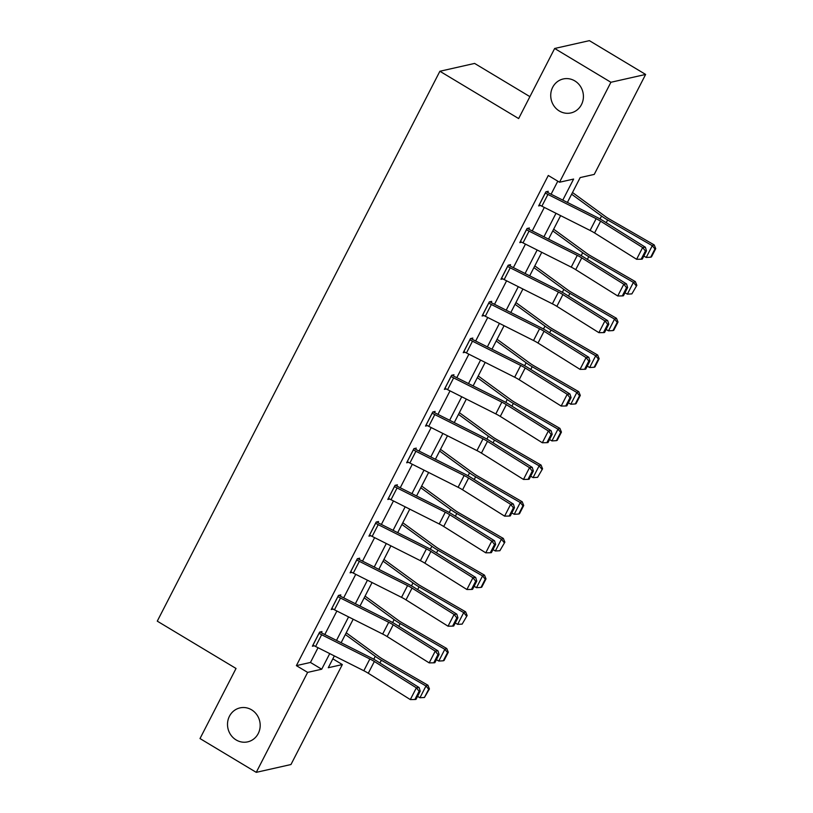 <?xml version="1.0" encoding="UTF-8"?>
<svg xmlns="http://www.w3.org/2000/svg" width="813" height="813" viewBox="0 0 813 813"><rect width="100%" height="100%" fill="white"/><g stroke="black" fill="none" stroke-linecap="round" stroke-linejoin="round"><path stroke-width="1.22" d="M251.583 709.82A17.419 16.29 77.3 0 1 260.058 727.584A17.419 16.29 77.3 0 1 247.68 741.863A17.419 16.29 77.3 0 1 236.116 739.932A17.419 16.29 77.3 0 1 227.64 722.168A17.419 16.29 77.3 0 1 240.018 707.889A17.419 16.29 77.3 0 1 251.583 709.82M574.811 80.904A17.419 16.29 77.3 0 1 583.287 98.668A17.419 16.29 77.3 0 1 570.899 112.936A17.419 16.29 77.3 0 1 559.334 111.005A17.419 16.29 77.3 0 1 550.858 93.241A17.419 16.29 77.3 0 1 563.236 78.963A17.419 16.29 77.3 0 1 574.811 80.904M529.903 96.645L474.599 63.424L439.884 71.259L157.275 621.152L236.034 668.469L200.008 738.56L256.258 772.35L307.629 672.392L321.704 669.221L329.732 653.601M439.884 71.259L518.643 118.566L554.659 48.475L589.374 40.65L645.624 74.44L594.252 174.409L580.177 177.58L567.403 202.437M332.842 658.845L342.344 664.556L290.973 764.525L256.258 772.35M562.789 200.12L573.612 179.063L559.537 182.234L548.287 175.476L296.379 665.634L310.454 662.453L318.035 647.717M324.804 634.526L336.887 611.02M343.665 597.84L355.748 574.334M362.517 561.143L374.6 537.637M381.378 524.456L393.462 500.95M400.24 487.759L412.313 464.264M419.091 451.073L431.175 427.567M437.953 414.386L450.026 390.88M456.804 377.689L468.888 354.183M475.666 341.003L487.739 317.497M494.517 304.306L506.601 280.8M513.379 267.619L525.452 244.113M532.23 230.922L544.314 207.417M551.092 194.236L557.799 181.187M547.647 192.468L548.247 191.289L545.899 191.817L538.653 205.923L540.554 205.496M528.785 229.154L529.395 227.975L527.048 228.504L519.792 242.62L521.692 242.193M507.586 266.369L507.627 266.4A9.522 2.246 27.2 0 0 510.208 267.812L558.429 292.07A13.608 3.201 -152.8 0 1 562.901 294.58L604.933 320.911L607.687 320.627L565.645 294.296A20.406 4.807 27.2 0 0 558.938 290.526L510.716 266.278A2.724 0.64 -152.8 0 1 509.975 265.871L510.534 264.672L508.186 265.201L500.94 279.306L502.841 278.879M491.072 302.538L491.682 301.359L489.335 301.887L482.079 316.003L483.979 315.576M472.221 339.224L472.82 338.056L470.473 338.584L463.227 352.69L465.127 352.263M453.359 375.921L453.969 374.742L451.622 375.271L444.365 389.386L446.266 388.96M434.508 412.608L435.107 411.429L432.76 411.967L425.514 426.073L427.414 425.646M415.646 449.304L416.256 448.126L413.908 448.654L406.652 462.77L408.553 462.333M396.795 485.991L397.394 484.812L395.047 485.341L387.801 499.456L389.701 499.03M377.933 522.688L378.543 521.509L376.195 522.037L368.939 536.153L370.84 535.716M359.082 559.374L359.681 558.196L357.334 558.724L350.088 572.84L351.988 572.413M337.873 596.6L337.923 596.62A9.522 2.246 27.2 0 0 340.495 598.033L388.716 622.291A13.608 3.201 -152.8 0 1 393.197 624.801L435.229 651.132L437.973 650.847L395.941 624.516A20.406 4.807 27.2 0 0 389.224 620.746L341.003 596.498A2.724 0.64 -152.8 0 1 340.261 596.092L340.82 594.892L338.482 595.421L331.226 609.526L333.127 609.1M319.021 633.286L319.062 633.317A9.522 2.246 27.2 0 0 321.633 634.729L369.864 658.977A13.608 3.201 -152.8 0 1 374.336 661.487L416.368 687.828L419.112 687.544L377.08 661.203A20.406 4.807 27.2 0 0 370.362 657.443L322.141 633.185A2.724 0.64 -152.8 0 1 321.409 632.788L321.968 631.579L319.621 632.108L312.375 646.223L314.275 645.796M554.659 48.475L610.909 82.276L645.624 74.44M296.379 665.634L307.629 672.392M559.537 182.234L610.909 82.276M336.511 640.41L348.584 616.904M355.362 603.724L367.446 580.218M374.224 567.027L386.297 543.521M393.075 530.34L405.159 506.834M411.937 493.643L424.01 470.138M430.788 456.957L442.872 433.451M449.65 420.26L461.733 396.764M468.501 383.573L480.585 360.068M487.363 346.887L499.446 323.381M506.214 310.19L518.298 286.684M525.076 273.503L537.159 249.998M543.927 236.807L556.011 213.301M334.346 655.918L328.269 667.737L342.344 664.556M560.624 215.628L548.541 239.134M541.773 252.315L529.69 275.82M522.911 289.011L510.828 312.507M504.06 325.698L491.977 349.204M485.198 362.385L473.115 385.89M466.347 399.081L454.264 422.587M447.485 435.768L435.402 459.274M428.634 472.465L416.551 495.971M409.772 509.151L397.689 532.657M390.911 545.848L378.838 569.354M372.059 582.535L359.976 606.041M353.198 619.232L341.125 642.727M310.454 662.453L321.704 669.221M545.299 192.996L545.34 193.016A9.522 2.246 27.2 0 0 547.921 194.439L596.142 218.687A13.608 3.201 -152.8 0 1 600.614 221.197L642.646 247.528L645.4 247.243L603.358 220.912A20.406 4.807 27.2 0 0 596.651 217.142L548.429 192.894A2.724 0.64 -152.8 0 1 547.688 192.488L546.387 191.705M539.253 204.754L539.304 204.774A9.522 2.246 27.2 0 0 541.875 206.197L590.096 230.445A13.608 3.201 -152.8 0 1 594.577 232.955L636.609 259.286L642.646 247.528L645.4 250.983L641.162 259.215L642.26 259.103L646.498 250.871L645.4 250.983M646.498 250.871L645.4 247.243M636.609 259.286L641.162 259.215M650.715 257.193L651.487 256.888L655.725 248.656L654.943 248.961L650.715 257.193L646.223 257.457L643.825 256.075M646.223 257.457L652.27 245.699L607.626 219.957A20.406 4.807 -152.8 0 1 601.549 216.034L571.62 194.226M654.943 248.961L652.27 245.699L654.201 244.926L655.725 248.656M572.504 192.508L605.502 216.573A13.608 3.201 27.2 0 0 609.557 219.185L654.201 244.926M526.438 229.683L526.489 229.713A9.522 2.246 27.2 0 0 529.06 231.126L577.281 255.373A13.608 3.201 -152.8 0 1 581.762 257.884L623.795 284.225L626.538 283.94L584.506 257.609A20.406 4.807 27.2 0 0 577.789 253.839L529.568 229.581A2.724 0.64 -152.8 0 1 528.836 229.185L527.525 228.402M526.489 229.713L520.442 241.471A9.522 2.246 27.2 0 0 523.013 242.884L571.234 267.131A13.608 3.201 -152.8 0 1 575.716 269.652L617.748 295.983L623.795 284.225L626.538 287.67L622.311 295.902L623.408 295.79L627.636 287.558L626.538 287.67M627.636 287.558L626.538 283.94M617.748 295.983L622.311 295.902M509.975 265.871L508.674 265.089M501.54 278.137L501.591 278.158A9.522 2.246 27.2 0 0 504.162 279.581L552.383 303.828A13.608 3.201 -152.8 0 1 556.864 306.338L598.896 332.669L604.933 320.911L607.687 324.367L603.449 332.598L604.547 332.487L608.785 324.255L607.687 324.367M608.785 324.255L607.687 320.627M598.896 332.669L603.449 332.598M631.864 293.889L636.864 285.343L631.864 293.889L627.372 294.143L624.963 292.761M627.372 294.143L633.408 282.385L588.764 256.644A20.406 4.807 -152.8 0 1 582.687 252.731L552.769 230.912M636.091 285.658L633.408 282.385L635.349 281.613L636.864 285.343M553.653 229.205L586.651 253.26A13.608 3.201 27.2 0 0 590.695 255.871L635.349 281.613M613.002 330.576L613.774 330.271L618.012 322.039L617.23 322.344L613.002 330.576L608.51 330.84L606.112 329.458M608.51 330.84L614.557 319.082L569.903 293.33A20.406 4.807 -152.8 0 1 563.836 289.418L533.907 267.609M617.23 322.344L614.557 319.082L616.488 318.31L618.012 322.039M534.791 265.892L567.789 289.956A13.608 3.201 27.2 0 0 571.844 292.568L616.488 318.31M488.725 303.066L488.776 303.097A9.522 2.246 27.2 0 0 491.347 304.509L539.568 328.757A13.608 3.201 -152.8 0 1 544.049 331.267L586.082 357.608L588.825 357.324L546.793 330.982A20.406 4.807 27.2 0 0 540.076 327.222L491.855 302.964A2.724 0.64 -152.8 0 1 491.123 302.568L489.812 301.775M482.688 314.824L482.729 314.855A9.522 2.246 27.2 0 0 485.3 316.267L533.521 340.515A13.608 3.201 -152.8 0 1 538.003 343.035L580.035 369.366L586.082 357.608L588.825 361.053L584.598 369.285L585.695 369.173L589.923 360.942L588.825 361.053M589.923 360.942L588.825 357.324M580.035 369.366L584.598 369.285M469.873 339.753L469.914 339.783A9.522 2.246 27.2 0 0 472.495 341.196L520.716 365.454A13.608 3.201 -152.8 0 1 525.188 367.964L567.22 394.295L569.964 394.01L527.932 367.679A20.406 4.807 27.2 0 0 521.224 363.909L472.993 339.661A2.724 0.64 -152.8 0 1 472.262 339.255L470.961 338.472M463.827 351.521L463.877 351.541A9.522 2.246 27.2 0 0 466.449 352.964L514.67 377.212A13.608 3.201 -152.8 0 1 519.151 379.722L561.183 406.053L567.22 394.295L569.974 397.75L565.736 405.982L566.834 405.87L571.072 397.628L569.974 397.75M571.072 397.628L569.964 394.01M561.183 406.053L565.736 405.982M451.012 376.449L451.063 376.47A9.522 2.246 27.2 0 0 453.634 377.893L501.855 402.14A13.608 3.201 -152.8 0 1 506.336 404.65L548.369 430.981L551.112 430.707L509.08 404.366A20.406 4.807 27.2 0 0 502.363 400.596L454.142 376.348A2.724 0.64 -152.8 0 1 453.41 375.941L452.099 375.159M444.975 388.208L445.016 388.238A9.522 2.246 27.2 0 0 447.587 389.651L495.808 413.898A13.608 3.201 -152.8 0 1 500.29 416.408L542.322 442.75L548.369 430.981L551.112 434.437L546.885 442.668L547.982 442.557L552.21 434.325L551.112 434.437M552.21 434.325L551.112 430.707M542.322 442.75L546.885 442.668M594.151 367.263L594.923 366.958L599.151 358.726L598.378 359.031L594.151 367.263L589.659 367.527L587.25 366.145M589.659 367.527L595.695 355.769L551.051 330.027A20.406 4.807 -152.8 0 1 544.974 326.115L515.056 304.296M598.378 359.031L595.695 355.769L597.636 354.996L599.151 358.726M515.93 302.588L548.938 326.643A13.608 3.201 27.2 0 0 552.982 329.255L597.636 354.996M575.289 403.959L576.061 403.655L580.299 395.423L579.517 395.728L575.289 403.959L570.797 404.224L568.399 402.831M570.797 404.224L576.844 392.466L532.19 366.714A20.406 4.807 -152.8 0 1 526.123 362.801L496.194 340.982M579.517 395.728L576.844 392.466L578.775 391.693L580.299 395.423M497.078 339.275L530.076 363.34A13.608 3.201 27.2 0 0 534.131 365.941L578.775 391.693M556.438 440.646L557.21 440.341L561.437 432.11L560.665 432.414L556.438 440.646L551.946 440.91L549.537 439.528M551.946 440.91L557.982 429.152L513.338 403.411A20.406 4.807 -152.8 0 1 507.261 399.498L477.343 377.679M560.665 432.414L557.982 429.152L559.923 428.38L561.437 432.11M478.217 375.962L511.225 400.026A13.608 3.201 27.2 0 0 515.269 402.638L559.923 428.38M537.576 477.343L542.576 468.796L537.576 477.343L533.084 477.607L530.686 476.215M533.084 477.607L539.131 465.839L494.477 440.097A20.406 4.807 -152.8 0 1 488.41 436.185L458.481 414.366M541.804 469.111L539.131 465.839L541.062 465.077L542.576 468.796M459.365 412.658L492.363 436.723A13.608 3.201 27.2 0 0 496.418 439.325L541.062 465.077M518.724 514.029L519.497 513.725L523.724 505.493L522.952 505.798L518.724 514.029L514.233 514.294L511.824 512.912M514.233 514.294L520.269 502.536L475.625 476.794A20.406 4.807 -152.8 0 1 469.548 472.881L439.63 451.063M522.952 505.798L520.269 502.536L522.21 501.763L523.724 505.493M440.504 449.345L473.512 473.41A13.608 3.201 27.2 0 0 477.556 476.022L522.21 501.763M499.863 550.726L504.863 542.18L499.863 550.726L495.371 550.99L492.963 549.598M495.371 550.99L501.418 539.222L456.764 513.481A20.406 4.807 -152.8 0 1 450.697 509.568L420.768 487.749M504.09 542.495L501.418 539.222L503.349 538.45L504.863 542.18M421.652 486.042L454.65 510.097A13.608 3.201 27.2 0 0 458.705 512.708L503.349 538.45M481.011 587.413L481.784 587.108L486.011 578.876L485.239 579.181L481.011 587.413L476.509 587.677L474.111 586.295M476.509 587.677L482.556 575.919L437.912 550.177A20.406 4.807 -152.8 0 1 431.835 546.255L401.917 524.446M485.239 579.181L482.556 575.919L484.487 575.147L486.011 578.876M402.791 522.729L435.798 546.793A13.608 3.201 27.2 0 0 439.843 549.405L484.487 575.147M462.15 624.11L467.15 615.563L462.15 624.11L457.658 624.364L455.25 622.982M457.658 624.364L463.705 612.606L419.051 586.864A20.406 4.807 -152.8 0 1 412.984 582.951L383.055 561.133M466.377 615.878L463.705 612.606L465.636 611.833L467.15 615.563M383.939 559.425L416.937 583.48A13.608 3.201 27.2 0 0 420.992 586.092L465.636 611.833M443.288 660.796L444.071 660.491L448.298 652.26L447.526 652.565L443.288 660.796L438.796 661.06L436.398 659.678M438.796 661.06L444.843 649.302L400.199 623.561A20.406 4.807 -152.8 0 1 394.122 619.638L364.204 597.829M447.526 652.565L444.843 649.302L446.774 648.53L448.298 652.26M365.078 596.112L398.085 620.177A13.608 3.201 27.2 0 0 402.13 622.788L446.774 648.53M432.16 413.136L432.201 413.167A9.522 2.246 27.2 0 0 434.782 414.579L483.003 438.827A13.608 3.201 -152.8 0 1 487.475 441.347L529.507 467.678L532.251 467.394L490.219 441.063A20.406 4.807 27.2 0 0 483.501 437.292L435.28 413.045A2.724 0.64 -152.8 0 1 434.549 412.638L433.248 411.856M426.114 424.894L426.164 424.925A9.522 2.246 27.2 0 0 428.736 426.337L476.957 450.595A13.608 3.201 -152.8 0 1 481.428 453.105L523.47 479.436L529.507 467.678L532.261 471.134L528.023 479.365L529.121 479.243L533.358 471.012L532.261 471.134M533.358 471.012L532.251 467.394M523.47 479.436L528.023 479.365M413.299 449.833L413.35 449.853A9.522 2.246 27.2 0 0 415.921 451.276L464.142 475.524A13.608 3.201 -152.8 0 1 468.623 478.034L510.655 504.365L513.399 504.08L471.367 477.749A20.406 4.807 27.2 0 0 464.65 473.979L416.429 449.731A2.724 0.64 -152.8 0 1 415.697 449.325L414.386 448.542M407.262 461.591L407.303 461.621A9.522 2.246 27.2 0 0 409.874 463.034L458.095 487.282A13.608 3.201 -152.8 0 1 462.577 489.792L504.609 516.133L510.655 504.365L513.399 507.82L509.172 516.052L510.269 515.94L514.497 507.708L513.399 507.82M514.497 507.708L513.399 504.08M504.609 516.133L509.172 516.052M394.447 486.52L394.488 486.55A9.522 2.246 27.2 0 0 397.069 487.963L445.29 512.21A13.608 3.201 -152.8 0 1 449.762 514.731L491.794 541.062L494.538 540.777L452.506 514.446A20.406 4.807 27.2 0 0 445.788 510.676L397.567 486.428A2.724 0.64 -152.8 0 1 396.835 486.022L395.535 485.239M388.401 498.278L388.441 498.308A9.522 2.246 27.2 0 0 391.023 499.721L439.244 523.979A13.608 3.201 -152.8 0 1 443.715 526.489L485.757 552.82L491.794 541.062L494.548 544.507L490.31 552.738L491.408 552.627L495.645 544.395L494.548 544.507M495.645 544.395L494.538 540.777M485.757 552.82L490.31 552.738M375.586 523.216L375.636 523.237A9.522 2.246 27.2 0 0 378.208 524.659L426.429 548.907A13.608 3.201 -152.8 0 1 430.91 551.417L472.942 577.748L475.686 577.464L433.654 551.133A20.406 4.807 27.2 0 0 426.937 547.362L378.716 523.115A2.724 0.64 -152.8 0 1 377.974 522.708L376.673 521.926M369.549 534.974L369.59 534.995A9.522 2.246 27.2 0 0 372.161 536.417L420.382 560.665A13.608 3.201 -152.8 0 1 424.864 563.175L466.896 589.506L472.942 577.748L475.686 581.204L471.459 589.435L472.556 589.323L476.784 581.092L475.686 581.204M476.784 581.092L475.686 577.464M466.896 589.506L471.459 589.435M356.734 559.903L356.775 559.933A9.522 2.246 27.2 0 0 359.346 561.346L407.577 585.594A13.608 3.201 -152.8 0 1 412.049 588.104L454.081 614.445L456.825 614.161L414.793 587.829A20.406 4.807 27.2 0 0 408.075 584.059L359.854 559.801A2.724 0.64 -152.8 0 1 359.122 559.405L357.822 558.622M350.688 571.661L350.728 571.691A9.522 2.246 27.2 0 0 353.309 573.104L401.531 597.352A13.608 3.201 -152.8 0 1 406.002 599.872L448.044 626.203L454.081 614.445L456.825 617.89L452.597 626.122L453.695 626.01L457.932 617.778L456.825 617.89M457.932 617.778L456.825 614.161M448.044 626.203L452.597 626.122M340.261 596.092L338.96 595.309M331.826 608.358L331.877 608.378A9.522 2.246 27.2 0 0 334.448 609.801L382.669 634.049A13.608 3.201 -152.8 0 1 387.151 636.559L429.183 662.89L435.229 651.132L437.973 654.587L433.746 662.819L434.843 662.707L439.071 654.475L437.973 654.587M439.071 654.475L437.973 650.847M429.183 662.89L433.746 662.819M321.409 632.788L320.109 632.006M312.975 645.044L313.015 645.075A9.522 2.246 27.2 0 0 315.596 646.487L363.818 670.735A13.608 3.201 -152.8 0 1 368.289 673.255L410.321 699.587L416.368 687.828L419.112 691.274L414.884 699.505L415.982 699.393L420.219 691.162L419.112 691.274M420.219 691.162L419.112 687.544M410.321 699.587L414.884 699.505M424.437 697.493L429.437 688.946L428.664 689.251L424.437 697.493L419.945 697.747L417.536 696.365M419.945 697.747L425.992 685.989L381.338 660.247A20.406 4.807 -152.8 0 1 375.271 656.335L345.342 634.516M428.664 689.251L425.992 685.989L427.923 685.217L429.437 688.946M346.226 632.809L379.224 656.863A13.608 3.201 27.2 0 0 383.279 659.475L427.923 685.217M545.34 193.016L539.304 204.774M596.142 218.687L590.096 230.445M600.614 221.197L594.577 232.955M547.921 194.439L541.875 206.197M606.213 222.701L607.626 219.957M600.055 218.951L601.549 216.034M577.281 255.373L571.234 267.131M581.762 257.884L575.716 269.652M529.06 231.126L523.013 242.884M507.627 266.4L501.591 278.158M558.429 292.07L552.383 303.828M562.901 294.58L556.864 306.338M510.208 267.812L504.162 279.581M587.352 259.388L588.764 256.644M581.193 255.648L582.687 252.731M568.5 296.084L569.903 293.33M562.332 292.334L563.836 289.418M488.776 303.097L482.729 314.855M539.568 328.757L533.521 340.515M544.049 331.267L538.003 343.035M491.347 304.509L485.3 316.267M469.914 339.783L463.877 351.541M520.716 365.454L514.67 377.212M525.188 367.964L519.151 379.722M472.495 341.196L466.449 352.964M451.063 376.47L445.016 388.238M501.855 402.14L495.808 413.898M506.336 404.65L500.29 416.408M453.634 377.893L447.587 389.651M549.639 332.771L551.051 330.027M543.48 329.021L544.974 326.115M530.787 369.458L532.19 366.714M524.619 365.718L526.123 362.801M511.926 406.154L513.338 403.411M505.767 402.405L507.261 399.498M493.074 442.841L494.477 440.097M486.906 439.101L488.41 436.185M474.213 479.538L475.625 476.794M468.054 475.788L469.548 472.881M455.361 516.225L456.764 513.481M449.193 512.485L450.697 509.568M436.5 552.921L437.912 550.177M430.341 549.171L431.835 546.255M417.648 589.608L419.051 586.864M411.48 585.868L412.984 582.951M398.787 626.305L400.199 623.561M392.628 622.555L394.122 619.638M432.201 413.167L426.164 424.925M483.003 438.827L476.957 450.595M487.475 441.347L481.428 453.105M434.782 414.579L428.736 426.337M413.35 449.853L407.303 461.621M464.142 475.524L458.095 487.282M468.623 478.034L462.577 489.792M415.921 451.276L409.874 463.034M394.488 486.55L388.441 498.308M445.29 512.21L439.244 523.979M449.762 514.731L443.715 526.489M397.069 487.963L391.023 499.721M375.636 523.237L369.59 534.995M426.429 548.907L420.382 560.665M430.91 551.417L424.864 563.175M378.208 524.659L372.161 536.417M356.775 559.933L350.728 571.691M407.577 585.594L401.531 597.352M412.049 588.104L406.002 599.872M359.346 561.346L353.309 573.104M337.923 596.62L331.877 608.378M388.716 622.291L382.669 634.049M393.197 624.801L387.151 636.559M340.495 598.033L334.448 609.801M319.062 633.317L313.015 645.075M369.864 658.977L363.818 670.735M374.336 661.487L368.289 673.255M321.633 634.729L315.596 646.487M379.925 662.991L381.338 660.247M373.767 659.241L375.271 656.335"/></g></svg>
